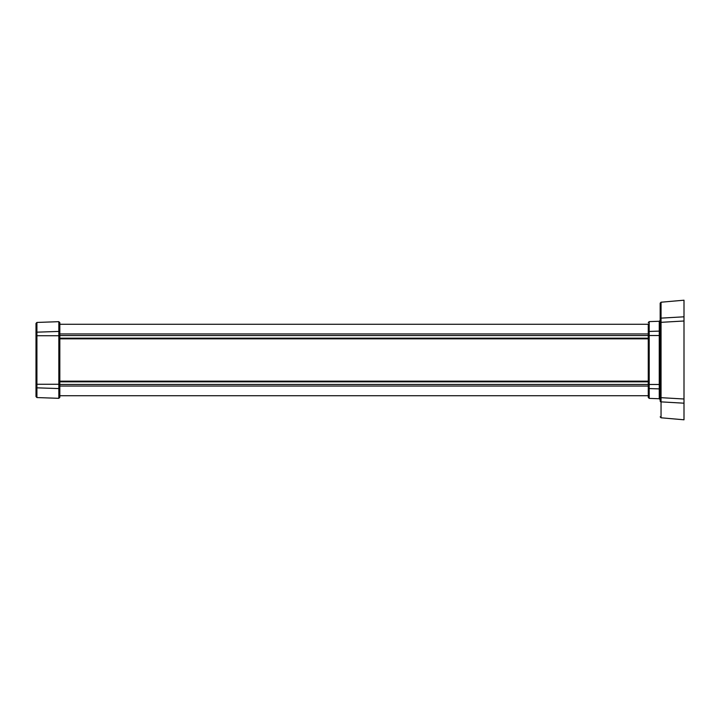 <?xml version="1.0" encoding="UTF-8"?>
<svg xmlns="http://www.w3.org/2000/svg" width="720" height="720" viewBox="0 0 720 720"><rect width="100%" height="100%" fill="white"/><g stroke="black" fill="none" stroke-linecap="round" stroke-linejoin="round"><path stroke-width="1.08" d="M59.823 338.463L648.261 338.463M59.823 381.537L648.261 381.537M59.823 338.562L648.261 338.562M648.261 381.438L59.823 381.438M684 419.796L661.05 417.789L684 419.796L684 300.204L661.05 302.211L660.177 303.156L660.177 400.995A0.954 0.882 180 0 0 661.05 401.868L684 403.191M661.05 417.789L660.177 416.844L661.05 417.789L661.05 397.674L660.177 397.674M659.259 398.736L660.177 399.69L659.259 398.736L649.188 398.385L659.259 398.736L659.259 388.89A0.954 0.9 180 0 1 660.177 389.79M648.261 397.44L649.188 398.385L648.261 397.44L648.261 324.027M649.188 321.615L648.261 322.56L649.188 321.615L659.259 321.264L649.188 321.615L649.188 331.443L659.259 331.11A0.954 0.9 180 0 0 660.177 330.21M649.188 398.385L649.188 335.529L659.259 335.529L659.259 321.264L660.177 320.31L660.177 303.156L661.05 302.211L684 300.204M660.177 319.005A0.954 0.882 180 0 1 661.05 318.132L684 316.809M661.05 302.211L661.05 322.326L660.177 322.326M659.259 321.264L660.177 320.31M59.823 397.368L58.833 398.322L36.918 397.557L58.833 398.322L59.823 397.368L59.823 322.632L58.833 321.678L58.833 331.434A0.954 0.9 0 0 1 59.823 332.334M36 396.603L36.918 397.557L36 396.603L36 386.937L36 396.603M36 323.397L36.918 322.443L36 323.397L36 335.736L59.823 335.736M58.833 321.678L36.918 322.443L58.833 321.678L59.823 322.632M36.918 322.443L36.918 332.163A0.954 0.9 0 0 0 36 333.063L36 386.937A0.954 0.9 0 0 0 36.918 387.837L36.918 397.557M648.261 338.175L59.823 338.175M59.823 335.565L648.261 335.565M648.261 333.945L59.823 333.945M648.261 324.27L59.823 324.27L648.261 324.27M59.823 395.73L648.261 395.73L59.823 395.73M59.823 386.055L648.261 386.055M59.823 384.435L648.261 384.435M59.823 381.825L648.261 381.825M59.823 338.841L648.261 338.841M59.823 381.159L648.261 381.159M648.261 384.471L659.259 384.471L659.259 388.89L649.188 388.557A0.954 0.9 180 0 1 648.261 387.657M648.261 335.529L649.188 335.529L649.188 331.443A0.954 0.9 180 0 0 648.261 332.343M660.177 335.529L659.259 335.529L659.259 384.471L660.177 384.471M684 321.003L661.05 322.326L661.05 397.674L684 398.997M36 384.264L36.918 384.264L36.918 332.163L58.833 331.434L58.833 384.264L59.823 384.264M59.823 387.666A0.954 0.9 0 0 1 58.833 388.566L58.833 384.264L36.918 384.264L36.918 387.837L58.833 388.566L58.833 398.322"/></g></svg>
